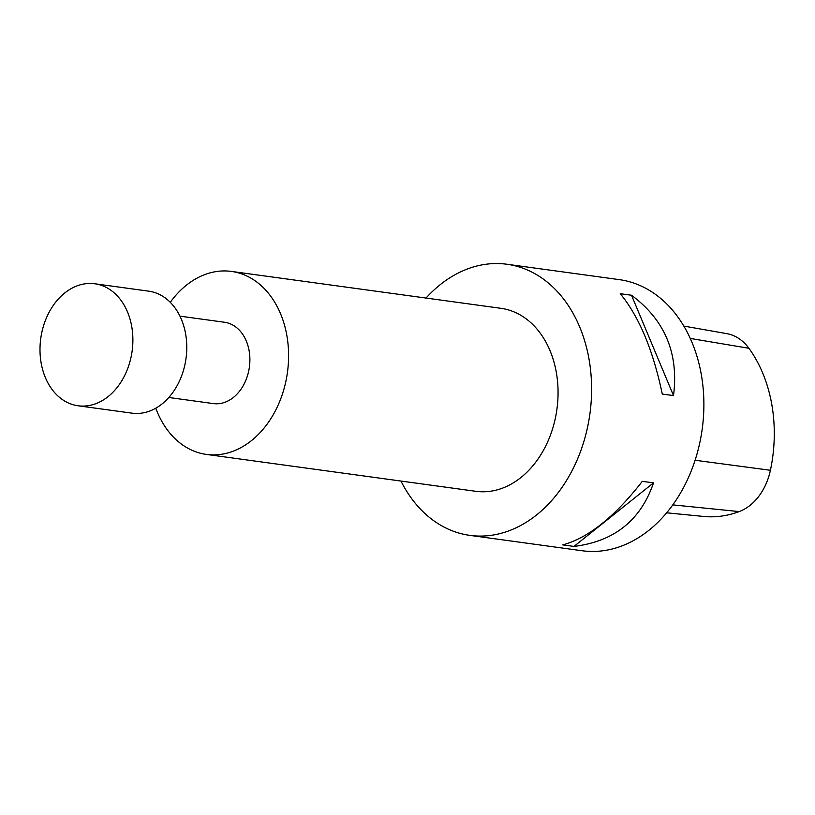 <?xml version="1.0" encoding="UTF-8"?>
<svg xmlns="http://www.w3.org/2000/svg" width="815" height="815" viewBox="0 0 815 815"><rect width="100%" height="100%" fill="white"/><g stroke="black" fill="none" stroke-linecap="round" stroke-linejoin="round"><path stroke-width="1.22" d="M179.952 316.149L224.492 322.251A41.045 30.746 97.8 0 1 248.514 371.874A41.045 30.746 97.8 0 1 213.357 403.588L168.817 397.486M78.087 405.778L131.979 413.154A61.573 46.109 -82.2 0 0 184.71 365.589A61.573 46.109 -82.2 0 0 148.687 291.159L94.785 283.773A61.573 46.109 -82.2 0 0 40.75 338.52A61.573 46.109 -82.2 0 0 78.087 405.778A61.573 46.109 -82.2 0 0 130.818 358.213A61.573 46.109 -82.2 0 0 94.785 283.773M231.45 271.415L500.93 308.315A92.36 69.173 97.8 0 1 554.964 419.97A92.36 69.173 97.8 0 1 475.868 491.313L206.399 454.413A92.36 69.173 -82.2 0 0 285.495 383.07A92.36 69.173 -82.2 0 0 231.45 271.415A92.36 69.173 -82.2 0 0 170.274 302.324M155.777 408.203A92.36 69.173 -82.2 0 0 206.399 454.413M400.96 481.054A136.818 102.476 -82.2 0 0 469.837 535.374A136.818 102.476 -82.2 0 0 587.014 429.668A136.818 102.476 -82.2 0 0 506.961 264.254A136.818 102.476 -82.2 0 0 426.021 298.056M672.793 504.882L739.215 511.586A133.13 99.705 -82.2 0 1 704.435 516.527L666.65 512.808M739.215 511.586A54.452 40.781 -82.2 0 0 770.409 470.275A133.13 99.705 -82.2 0 0 748.904 348.28A54.452 40.781 -82.2 0 0 726.736 333.63L683.826 326.082M653.518 482.867C640.712 520.306 614.184 541.486 573.954 546.427L653.518 482.867L642.291 481.329C614.826 516.761 588.308 537.951 562.727 544.889L573.954 546.427M631.493 295.234C664.908 320.04 678.915 353.496 673.506 395.601L631.493 295.234L620.256 293.706C639.021 316.495 653.029 349.951 662.279 394.063L673.506 395.601M469.837 535.374L582.114 550.746A136.818 102.476 -82.2 0 0 699.29 445.041A136.818 102.476 -82.2 0 0 619.237 279.627L506.961 264.254M690.254 338.429L748.904 348.28M695.093 460.251L770.409 470.275"/></g></svg>
